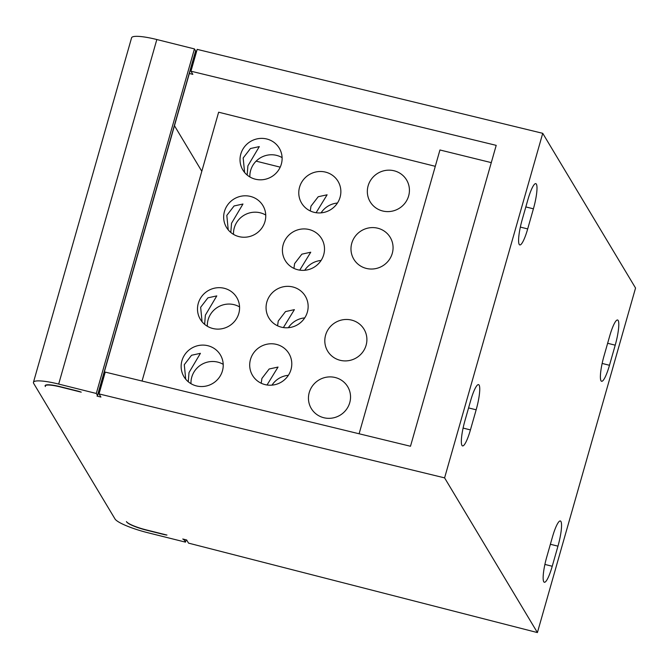 <?xml version="1.0" encoding="UTF-8"?>
<svg xmlns="http://www.w3.org/2000/svg" width="669" height="669" viewBox="0 0 669 669"><rect width="100%" height="100%" fill="white"/><g stroke="black" fill="none" stroke-linecap="round" stroke-linejoin="round"><path stroke-width="1" d="M186.651 539.975L182.754 539.005A9.098 1.597 15.9 0 1 184.31 540.167L185.489 542.141L147.874 532.741A30.322 5.319 15.9 0 1 115.009 518.968L33.676 383.404A30.322 5.319 15.9 0 1 33.45 382.317A30.322 5.319 15.9 0 1 58.68 384.073L96.294 393.464L97.473 395.429A9.098 1.597 15.9 0 1 97.549 395.755A9.098 1.597 15.9 0 1 97.022 396.098L100.919 397.068L99.029 393.916L444.592 477.875L537.408 632.573L188.541 543.128L186.651 539.975M45.408 386.557L45.266 386.297A18.197 3.194 15.9 0 1 45.275 385.904A18.197 3.194 15.9 0 1 60.411 386.958L81.242 392.159A6.063 1.062 -164.1 0 0 77.612 391.031L60.252 386.69A18.197 3.194 -164.1 0 0 45.116 385.645A18.197 3.194 -164.1 0 0 45.249 386.289M126.583 521.853A18.197 3.194 -164.1 0 0 146.302 530.124L163.662 534.456A6.063 1.062 -164.1 0 0 166.974 535.066L146.143 529.865A18.197 3.194 15.9 0 1 126.617 521.862L126.424 521.594M174.467 125.713L201.812 171.289M189.352 73.473L192.848 74.351L190.958 71.198L496.206 145.357L410.49 446.256L105.242 372.098L99.029 393.916M491.289 162.626L439.943 149.981L359.102 433.771M103.636 374.372L104.531 374.598M195.565 51.655L196.46 51.873M33.45 382.317L131.592 37.773A30.322 5.319 15.9 0 1 156.83 39.53L194.445 48.921L195.624 50.886A9.098 1.597 15.9 0 1 195.691 51.212L97.549 395.755M190.958 71.198L197.171 49.372L542.735 133.323L635.55 288.03L537.408 632.573M96.294 393.464L194.445 48.921M185.489 542.141L186.141 539.85M444.592 477.875L542.735 133.323M615.212 345.171A21.224 3.847 104 0 0 617.604 319.991A21.224 3.847 104 0 0 609.71 335.997L603.982 356.092A21.224 3.847 104 0 0 601.59 381.28A21.224 3.847 104 0 0 609.484 365.274L615.212 345.171L607.628 343.281M546.732 557.076A21.224 3.847 104 0 0 544.34 582.264A21.224 3.847 104 0 0 552.234 566.258L557.963 546.155A21.224 3.847 104 0 0 560.354 520.975A21.224 3.847 104 0 0 552.452 536.981L546.732 557.076M464.93 420.726A21.224 3.847 104 0 0 462.538 445.914A21.224 3.847 104 0 0 470.432 429.908L476.161 409.804A21.224 3.847 104 0 0 478.552 384.625A21.224 3.847 104 0 0 470.65 400.631L464.93 420.726M533.41 208.82A21.224 3.847 104 0 0 535.802 183.641A21.224 3.847 104 0 0 527.908 199.646L522.18 219.741A21.224 3.847 104 0 0 519.788 244.929A21.224 3.847 104 0 0 527.69 228.923L533.41 208.82L525.834 206.93M256.135 161.145L280.219 167.158M435.293 166.313L218.638 112.208L142.062 381.037M288.372 375.309A21.224 20.538 -31 0 0 271.999 385.135M304.729 317.892A21.224 20.538 -31 0 0 288.356 327.71M321.087 260.467A21.224 20.538 -31 0 0 304.713 270.284M337.444 203.042A21.224 20.538 -31 0 0 321.07 212.859M276.473 344.393A21.224 20.538 -31 0 0 254.12 352.262A21.224 20.538 -31 0 0 252.539 375.409A21.224 20.538 -31 0 0 265.016 384.591A21.224 20.538 -31 0 0 287.369 376.722A21.224 20.538 -31 0 0 288.949 353.575A21.224 20.538 -31 0 0 276.473 344.393M267.031 384.984L278.036 367.064L269.155 369.004L261.897 378.445L261.211 383.228M335.219 377.517A21.224 20.538 -31 0 0 312.866 385.386A21.224 20.538 -31 0 0 311.294 408.533A21.224 20.538 -31 0 0 323.771 417.715A21.224 20.538 -31 0 0 346.116 409.846A21.224 20.538 -31 0 0 347.696 386.69A21.224 20.538 -31 0 0 335.219 377.517M207.908 345.722A21.224 20.538 -31 0 0 185.556 353.592A21.224 20.538 -31 0 0 183.983 376.747A21.224 20.538 -31 0 0 196.46 385.921A21.224 20.538 -31 0 0 218.805 378.052A21.224 20.538 -31 0 0 220.385 354.904A21.224 20.538 -31 0 0 207.908 345.722M224.266 288.297A21.224 20.538 -31 0 0 201.913 296.166A21.224 20.538 -31 0 0 200.34 319.322A21.224 20.538 -31 0 0 212.817 328.496A21.224 20.538 -31 0 0 235.162 320.627A21.224 20.538 -31 0 0 236.742 297.479A21.224 20.538 -31 0 0 224.266 288.297M250.44 196.418A21.224 20.538 -31 0 0 228.087 204.288A21.224 20.538 -31 0 0 226.507 227.443A21.224 20.538 -31 0 0 238.984 236.617A21.224 20.538 -31 0 0 261.336 228.748A21.224 20.538 -31 0 0 262.917 205.6A21.224 20.538 -31 0 0 250.44 196.418M266.797 139.001A21.224 20.538 -31 0 0 244.444 146.871A21.224 20.538 -31 0 0 242.864 170.018A21.224 20.538 -31 0 0 255.349 179.192A21.224 20.538 -31 0 0 277.694 171.323A21.224 20.538 -31 0 0 279.274 148.175A21.224 20.538 -31 0 0 266.797 139.001M351.576 320.091A21.224 20.538 -31 0 0 329.223 327.961A21.224 20.538 -31 0 0 327.651 351.108A21.224 20.538 -31 0 0 340.128 360.29A21.224 20.538 -31 0 0 362.473 352.421A21.224 20.538 -31 0 0 364.053 329.265A21.224 20.538 -31 0 0 351.576 320.091M377.751 228.213A21.224 20.538 -31 0 0 355.398 236.082A21.224 20.538 -31 0 0 353.817 259.229A21.224 20.538 -31 0 0 366.294 268.411A21.224 20.538 -31 0 0 388.647 260.542A21.224 20.538 -31 0 0 390.228 237.395A21.224 20.538 -31 0 0 377.751 228.213M394.108 170.787A21.224 20.538 -31 0 0 371.755 178.656A21.224 20.538 -31 0 0 370.174 201.804A21.224 20.538 -31 0 0 382.66 210.986A21.224 20.538 -31 0 0 405.004 203.117A21.224 20.538 -31 0 0 406.585 179.969A21.224 20.538 -31 0 0 394.108 170.787M292.83 286.968A21.224 20.538 -31 0 0 270.477 294.837A21.224 20.538 -31 0 0 268.905 317.984A21.224 20.538 -31 0 0 281.381 327.166A21.224 20.538 -31 0 0 303.726 319.297A21.224 20.538 -31 0 0 305.307 296.15A21.224 20.538 -31 0 0 292.83 286.968M309.187 229.542A21.224 20.538 -31 0 0 286.834 237.411A21.224 20.538 -31 0 0 285.262 260.567A21.224 20.538 -31 0 0 297.738 269.741A21.224 20.538 -31 0 0 320.083 261.872A21.224 20.538 -31 0 0 321.664 238.724A21.224 20.538 -31 0 0 309.187 229.542M325.544 172.117A21.224 20.538 -31 0 0 303.191 179.986A21.224 20.538 -31 0 0 301.619 203.142A21.224 20.538 -31 0 0 314.096 212.316A21.224 20.538 -31 0 0 336.44 204.446A21.224 20.538 -31 0 0 338.021 181.299A21.224 20.538 -31 0 0 325.544 172.117M283.388 327.567L294.393 309.638L285.512 311.587L278.254 321.02L277.568 325.811M299.745 270.142L310.751 252.213L301.87 254.161L294.611 263.594L293.925 268.386M316.103 212.717L327.108 194.796L318.227 196.736L310.968 206.169L310.282 210.961M223.212 364.354A21.224 20.538 -31 0 0 217.743 362.113A21.224 20.538 -31 0 0 190.983 383.688M239.569 306.929A21.224 20.538 -31 0 0 234.1 304.688A21.224 20.538 -31 0 0 207.34 326.263M265.744 215.05A21.224 20.538 -31 0 0 260.266 212.809A21.224 20.538 -31 0 0 233.514 234.384M282.101 157.625A21.224 20.538 -31 0 0 276.623 155.384A21.224 20.538 -31 0 0 249.872 176.959M188.273 381.773L189.009 372.566L200.424 353.324L191.551 355.264L184.284 364.697L185.706 379.181M204.63 324.348L205.366 315.141L216.789 295.899L207.908 297.839L200.65 307.272L202.063 321.756M230.805 232.469L231.541 223.262L242.956 204.02L234.083 205.96L226.816 215.393L228.229 229.877M247.162 175.044L247.898 165.837L259.313 146.595L250.44 148.535L243.173 157.976L244.595 172.451M97.473 395.429L195.624 50.886M58.68 384.073L156.83 39.53M184.31 540.167L184.519 539.44M609.484 365.274L602.15 363.443M552.234 566.258L544.892 564.427M557.963 546.155L550.378 544.265M470.432 429.908L463.099 428.076M476.161 409.804L468.576 407.914M527.69 228.923L520.348 227.092M45.275 385.904L45.467 385.227"/></g></svg>
